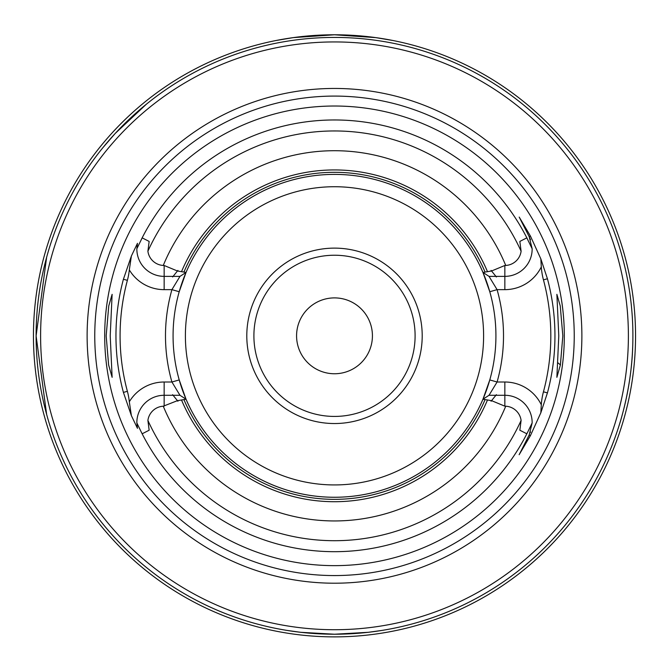 <?xml version="1.0" encoding="UTF-8"?>
<svg xmlns="http://www.w3.org/2000/svg" width="669" height="669" viewBox="0 0 669 669"><rect width="100%" height="100%" fill="white"/><g stroke="black" fill="none" stroke-linecap="round" stroke-linejoin="round"><path stroke-width="1" d="M530.425 236.04L529.179 236.675L519.203 217.091L530.425 236.04L540.836 258.878L547.434 278.772A220.444 220.444 0 0 1 547.434 392.887L543.445 391.817A67.318 67.318 0 0 0 541.305 404.77A40.583 40.583 0 0 0 504.844 382.007L504.844 406.167L491.564 400.656L482.959 399.234L489.031 395.279L504.844 395.279L489.031 395.279L497.084 382.007L489.783 379.933A161.43 161.43 0 0 1 482.959 399.234L489.783 379.933A161.43 161.43 0 0 0 334.5 174.4A161.43 161.43 0 0 0 186.041 272.425L179.969 276.381L164.156 276.372A27.312 27.312 0 0 1 136.852 248.734L137.463 243.324L131.383 256.01L129.318 269.883A67.318 67.318 0 0 1 127.386 280.336L123.405 279.266A218.546 218.546 0 0 0 123.405 392.394L131.383 415.65L137.463 428.327L136.852 422.917A27.312 27.312 0 0 1 164.156 395.279L179.969 395.279L186.041 399.226A161.43 161.43 0 0 1 179.217 379.933L171.916 382.007L179.969 395.279L186.041 399.226A161.43 161.43 0 0 0 482.959 399.234A161.43 161.43 0 0 1 186.041 399.234L179.969 395.279L172.376 395.279M131.383 256.01L123.405 279.266M127.386 280.336A214.415 214.415 0 0 0 127.386 391.323A67.318 67.318 0 0 1 129.318 401.776L131.383 415.65M504.844 382.007L497.084 382.007A169.014 169.014 0 0 0 497.084 289.652L489.031 276.381L504.844 276.372L504.844 265.484L491.573 270.987L482.959 272.425L489.022 276.372L496.624 276.372M560.388 364.948L562.83 335.83L560.246 305.934L556.876 294.335L558.782 335.83L556.876 377.324L560.388 364.948L557.662 362.565M110.218 335.83L112.124 377.324L108.621 364.948L106.17 335.83L108.754 305.934L112.124 294.335L110.218 335.83M372.424 335.83A37.924 37.924 0 0 0 334.5 297.897A37.924 37.924 0 0 0 296.576 335.83A37.924 37.924 0 0 0 334.5 373.754A37.924 37.924 0 0 0 372.424 335.83M33.45 335.83A301.05 301.05 0 0 0 334.5 636.88A301.05 301.05 0 0 0 635.55 335.83A301.05 301.05 0 0 0 334.5 34.78A301.05 301.05 0 0 0 33.45 335.83M334.5 34.78L293.265 37.615L276.188 40.483L293.265 37.615L334.5 34.78L375.735 37.615L392.812 40.483L375.735 37.615L334.5 34.78M334.5 565.639A229.81 229.81 0 0 1 104.69 335.83A229.81 229.81 0 0 1 334.5 106.02A229.81 229.81 0 0 1 564.31 335.83A229.81 229.81 0 0 1 334.5 565.639M334.5 583.209A247.379 247.379 0 0 0 581.879 335.83A247.379 247.379 0 0 0 334.5 88.45A247.379 247.379 0 0 0 87.121 335.83A247.379 247.379 0 0 0 334.5 583.209M504.844 395.279A27.312 27.312 0 0 1 532.148 422.917L529.179 434.984L519.144 454.719L530.425 435.619L540.836 412.781L547.434 392.887M532.148 422.917L527.749 432.007A215.861 215.861 0 0 1 141.251 432.007L136.852 422.917M36.101 335.83A298.399 298.399 0 0 1 334.5 37.431A298.399 298.399 0 0 1 632.899 335.83A298.399 298.399 0 0 1 334.5 634.22L368.226 632.314L382.191 630.39L368.226 632.314L334.5 634.22L300.774 632.314L286.809 630.39L300.774 632.314L334.5 634.22A298.399 298.399 0 0 1 36.101 335.83L46.621 414.345M129.318 401.776A40.583 40.583 0 0 1 164.156 382.007L171.916 382.007A169.014 169.014 0 0 1 171.916 289.652L164.156 289.652L164.156 276.372L179.969 276.372L186.041 272.425A161.43 161.43 0 0 0 179.217 379.933L186.041 399.234L177.427 400.672M164.156 276.372L164.156 265.484L177.436 270.995L186.041 272.425L179.217 291.726L171.916 289.652L179.969 276.381M543.445 391.817A216.321 216.321 0 0 0 543.445 279.843A67.318 67.318 0 0 1 541.305 266.889A40.583 40.583 0 0 1 504.844 289.652L497.084 289.652L489.783 291.726L482.959 272.425A161.43 161.43 0 0 0 186.041 272.425L186.041 272.425A161.43 161.43 0 0 1 482.959 272.425L489.031 276.381M541.305 404.77L540.828 412.781M540.836 258.878L541.305 266.889M422.206 335.83A87.706 87.706 0 0 0 334.5 248.124A87.706 87.706 0 0 0 246.794 335.83A87.706 87.706 0 0 0 334.5 423.536A87.706 87.706 0 0 0 422.206 335.83M253.902 335.83A80.598 80.598 0 0 1 334.5 255.232A80.598 80.598 0 0 1 415.098 335.83A80.598 80.598 0 0 1 334.5 416.427A80.598 80.598 0 0 1 253.902 335.83M334.5 41.938A293.892 293.892 0 0 0 40.608 335.83A293.892 293.892 0 0 0 334.5 629.721A293.892 293.892 0 0 0 628.392 335.83A293.892 293.892 0 0 0 334.5 41.938M632.732 345.572C631.745 387.769 619.243 425.108 619.435 424.439L619.435 424.439M619.435 247.212L619.762 248.266M102.951 147.615L115.244 133.424L146.285 104.28M46.621 257.306L36.109 335.83M530.5 431.931A27.312 27.312 0 0 1 530.241 432.626M495.921 276.372L504.844 276.372A27.312 27.312 0 0 0 532.148 248.734L529.179 236.675A27.312 27.312 0 0 1 529.89 238.197M530.241 239.025A27.312 27.312 0 0 1 530.5 239.728M504.844 406.167L505.731 406.208A16.407 16.407 0 0 1 521.101 420.433L519.846 430.226L526.821 433.78L527.749 432.007M149.154 430.226L142.179 433.78L149.154 430.226L147.899 420.433A16.407 16.407 0 0 1 163.269 406.208L177.427 400.664M173.079 395.279L164.156 395.279L164.156 382.007M164.156 265.484L163.269 265.451A16.407 16.407 0 0 1 147.899 251.226L149.154 241.425L142.179 237.871L136.852 248.734M519.846 241.425L526.821 237.871L519.846 241.425L521.101 251.226A16.407 16.407 0 0 1 505.731 265.451L504.844 265.493M177.912 270.41L172.619 276.974M141.251 432.007L142.179 433.78M172.61 394.685L177.904 401.249M532.148 248.734L526.821 237.871M496.39 276.974L491.096 270.401M491.088 401.241L496.381 394.685M482.959 399.226L489.031 395.279L482.959 399.234M527.749 239.644A215.861 215.861 0 0 0 141.251 239.644M485.067 399.61A163.52 163.52 0 0 1 183.933 399.61M487.475 400.012A165.895 165.895 0 0 1 181.525 400.003M183.933 272.049A163.52 163.52 0 0 1 485.067 272.04M181.525 271.647A165.895 165.895 0 0 1 487.475 271.647M334.5 96.085A239.736 239.736 0 0 1 574.236 335.83A239.736 239.736 0 0 1 334.5 575.566A239.736 239.736 0 0 1 94.764 335.83A239.736 239.736 0 0 1 334.5 96.085M185.397 335.83A149.103 149.103 0 0 1 334.5 186.726A149.103 149.103 0 0 1 483.603 335.83A149.103 149.103 0 0 1 334.5 484.933A149.103 149.103 0 0 1 185.397 335.83M547.434 278.772L543.445 279.843M530.425 435.619L529.179 434.984M504.844 289.652L504.844 276.372M505.731 406.208A185.137 185.137 0 0 1 163.269 406.208M521.101 420.433A204.89 204.89 0 0 1 147.899 420.433M163.269 265.451A185.137 185.137 0 0 1 505.731 265.451M147.899 251.226A204.89 204.89 0 0 1 521.101 251.226M164.156 289.652A40.583 40.583 0 0 1 129.318 269.883M142.179 237.871L149.154 241.425M164.156 395.279L164.156 406.167M526.821 433.78L519.846 430.226M127.386 391.323L123.405 392.394"/></g></svg>
